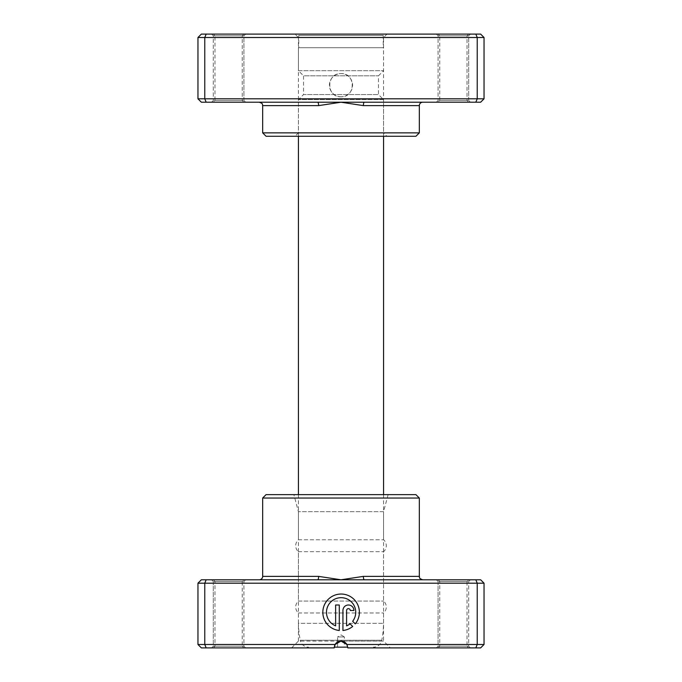 <?xml version="1.0" encoding="UTF-8"?>
<svg xmlns="http://www.w3.org/2000/svg" width="682" height="682" viewBox="0 0 682 682"><rect width="100%" height="100%" fill="white"/><g stroke="black" fill="none" stroke-linecap="round" stroke-linejoin="round"><path stroke-width="0.51" stroke-dasharray="3.41 2.56" d="M484.041 98.813L197.959 98.813L201.361 102.215L317.65 102.215A3.41 0.972 90 0 1 318.622 105.625L341 102.215L480.639 102.215L484.041 98.813L484.041 37.51L480.639 34.1L201.361 34.1L197.959 37.51L484.041 37.51M438.066 34.1L468.722 34.1L438.066 34.1L439.771 35.805L467.017 35.805L439.771 35.805L439.771 100.51L467.017 100.51L468.722 102.215L438.066 102.215L468.722 102.215M468.722 34.1L467.017 35.805L467.017 100.51L439.771 100.51L438.066 102.215M213.278 34.1L243.934 34.1L213.278 34.1L214.983 35.805L242.229 35.805L214.983 35.805L214.983 100.51L242.229 100.51L243.934 102.215L213.278 102.215L243.934 102.215M243.934 34.1L242.229 35.805L242.229 100.51L214.983 100.51L213.278 102.215M341 96.767A11.577 11.577 0 0 1 329.423 85.19A11.577 11.577 0 0 1 341 73.605C355.944 72.889 355.936 97.483 341 96.767C326.073 97.492 326.047 72.897 341 73.605A11.577 11.577 0 0 1 352.577 85.19A11.577 11.577 0 0 1 341 96.767M243.934 100.51L245.639 102.215L211.582 102.215L245.639 102.215L211.582 102.215L245.639 102.215L243.934 100.51L213.278 100.51L211.582 102.215L213.278 100.51L243.934 100.51L213.278 100.51L243.934 100.51L243.934 35.805L245.639 34.1L211.582 34.1L245.639 34.1L211.582 34.1L245.639 34.1L243.934 35.805L213.278 35.805L211.582 34.1L213.278 35.805L213.278 100.51L213.278 35.805L243.934 35.805L213.278 35.805L243.934 35.805L243.934 100.51M468.722 100.51L470.418 102.215L436.361 102.215L470.418 102.215L436.361 102.215L470.418 102.215L468.722 100.51L438.066 100.51L436.361 102.215L438.066 100.51L468.722 100.51L438.066 100.51L468.722 100.51L468.722 35.805L470.418 34.1L436.361 34.1L470.418 34.1L436.361 34.1L470.418 34.1L468.722 35.805L438.066 35.805L436.361 34.1L438.066 35.805L438.066 100.51L438.066 35.805L468.722 35.805L438.066 35.805L468.722 35.805L468.722 100.51M295.025 34.1L386.975 34.1L295.025 34.1L298.426 37.51L383.574 37.51L298.426 37.51L298.426 132.871L383.574 132.871L386.975 136.272L295.025 136.272L386.975 136.272M386.975 34.1L383.574 37.51L383.574 132.871L298.426 132.871L295.025 136.272M197.959 98.813L197.959 37.51M206.177 102.215L204.77 98.813L204.77 37.51L206.177 34.1M475.823 102.215L477.229 98.813L477.229 37.51L475.823 34.1M317.65 102.215L259.262 102.215L341 102.215L363.378 105.625L419.336 105.625M419.336 132.871L262.664 132.871M266.074 136.272L415.926 136.272M364.35 102.215A3.41 0.972 90 0 0 363.378 105.625M337.59 647.15L337.59 636.928L344.41 636.928L341 634.882L337.59 636.928L344.41 636.928L344.41 647.15L337.59 647.15L344.41 647.15M334.231 647.15L347.769 647.15M298.426 494.638L298.426 623.305L383.574 623.305L298.426 623.305A102.172 102.172 0 0 0 300.208 640.228L381.792 640.228L300.208 640.228A8.516 8.516 0 0 0 308.571 647.15M383.574 494.638L383.574 623.305A102.172 102.172 0 0 1 381.792 640.228A8.516 8.516 0 0 1 373.429 647.15M383.574 136.272L383.574 99.666L298.426 99.666L383.574 99.666L378.467 94.551L378.467 75.821L383.574 70.715L383.574 47.723L298.426 47.723L383.574 47.723M298.426 136.272L298.426 99.666L303.533 94.551L378.467 94.551L303.533 94.551L303.533 75.821L378.467 75.821L303.533 75.821L298.426 70.715L383.574 70.715L298.426 70.715L298.426 47.723M298.767 47.723L383.233 47.723L298.767 47.723L298.767 35.464L383.233 35.464L298.767 35.464L300.131 34.1L381.869 34.1L383.233 35.464L383.233 47.723M381.869 34.1L300.131 34.1M341.111 597.688A14.62 14.62 0 0 1 352.662 621.276L355.262 623.877A18.278 18.278 0 0 0 341.111 594.031A18.278 18.278 0 0 0 322.859 611.396A18.278 18.278 0 0 0 339.286 630.492L339.286 604.994L335.629 604.994L335.629 625.863A14.62 14.62 0 0 1 341.111 597.688M348.425 604.994A5.482 5.482 0 0 0 342.935 610.484L342.935 630.492A18.278 18.278 0 0 0 352.679 626.46L350.079 623.86A14.62 14.62 0 0 1 346.592 625.863L346.592 610.484A1.824 1.824 0 0 1 348.425 608.651A1.824 1.824 0 0 1 350.25 610.484L353.907 610.484A5.482 5.482 0 0 0 348.425 604.994M197.959 583.187L484.041 583.187L480.639 579.785L364.35 579.785A3.41 0.972 -90 0 1 363.378 576.375L341 579.785L201.361 579.785L197.959 583.187L197.959 644.49L201.361 647.9L334.189 647.9L291.615 647.9L334.189 647.9L335.101 644.49A6.811 6.811 0 0 1 346.899 644.49L347.811 647.9L480.639 647.9L484.041 644.49L346.899 644.49L347.811 647.9C347.914 644.294 345.646 642.026 341 641.089L383.574 641.089L390.385 647.9M388.135 494.638L383.574 511.671L298.426 511.671L383.574 511.671L383.574 539.769A7.877 7.877 0 0 1 383.574 551.687L383.574 601.072A7.877 7.877 0 0 1 383.574 612.99L383.574 641.089L298.426 641.089L298.426 612.99A7.877 7.877 0 0 1 298.426 601.072L383.574 601.072L298.426 601.072L298.426 551.687A7.877 7.877 0 0 1 298.426 539.769L383.574 539.769L298.426 539.769L298.426 511.671L293.865 494.638L388.135 494.638L293.865 494.638M468.722 647.9L438.066 647.9L468.722 647.9L467.017 646.195L439.771 646.195L467.017 646.195L467.017 581.49L439.771 581.49L438.066 579.785L468.722 579.785L438.066 579.785M438.066 647.9L439.771 646.195L439.771 581.49L467.017 581.49L468.722 579.785M243.934 647.9L213.278 647.9L243.934 647.9L242.229 646.195L214.983 646.195L242.229 646.195L242.229 581.49L214.983 581.49L213.278 579.785L243.934 579.785L213.278 579.785M213.278 647.9L214.983 646.195L214.983 581.49L242.229 581.49L243.934 579.785M438.066 581.49L436.361 579.785L470.418 579.785L436.361 579.785L470.418 579.785L436.361 579.785L438.066 581.49L468.722 581.49L470.418 579.785L468.722 581.49L438.066 581.49L468.722 581.49L438.066 581.49L438.066 646.195L436.361 647.9L470.418 647.9L436.361 647.9L470.418 647.9L436.361 647.9L438.066 646.195L468.722 646.195L470.418 647.9L468.722 646.195L468.722 581.49L468.722 646.195L438.066 646.195L468.722 646.195L438.066 646.195L438.066 581.49M213.278 581.49L211.582 579.785L245.639 579.785L211.582 579.785L245.639 579.785L211.582 579.785L213.278 581.49L243.934 581.49L245.639 579.785L243.934 581.49L213.278 581.49L243.934 581.49L213.278 581.49L213.278 646.195L211.582 647.9L245.639 647.9L211.582 647.9L245.639 647.9L211.582 647.9L213.278 646.195L243.934 646.195L245.639 647.9L243.934 646.195L243.934 581.49L243.934 646.195L213.278 646.195L243.934 646.195L213.278 646.195L213.278 581.49M298.426 612.99L383.574 612.99L298.426 612.99M298.426 551.687L383.574 551.687L298.426 551.687M291.615 647.9L298.426 641.089L341 641.089C336.362 642.009 334.095 644.285 334.189 647.9L334.572 645.649M484.041 583.187L484.041 644.49M475.823 579.785L477.229 583.187L477.229 644.49L475.823 647.9M335.058 644.567L197.959 644.49M206.177 579.785L204.77 583.187L204.77 644.49L206.177 647.9M364.35 579.785L422.738 579.785L341 579.785L318.622 576.375L262.664 576.375M262.664 498.048L419.336 498.048M415.926 494.638L266.074 494.638M317.65 579.785A3.41 0.972 -90 0 0 318.622 576.375M262.664 105.625L318.622 105.625M419.336 576.375L363.378 576.375"/><path stroke-width="1.02" d="M364.35 102.215L201.361 102.215L197.959 98.813L484.041 98.813L480.639 102.215L364.35 102.215A3.41 0.972 -90 0 0 363.378 105.625L341 102.215L318.622 105.625L262.664 105.625C262.016 104.61 263.917 103.835 259.262 102.215M419.336 132.871L262.664 132.871L266.074 136.272L415.926 136.272L419.336 132.871L419.336 105.625A3.41 3.41 0 0 1 422.738 102.215M262.664 132.871L262.664 105.625M197.959 98.813L197.959 37.51L484.041 37.51L480.639 34.1L475.823 34.1L477.229 37.51L477.229 98.813L475.823 102.215M484.041 98.813L484.041 37.51M206.177 102.215L204.77 98.813L204.77 37.51L206.177 34.1L475.823 34.1M197.959 37.51L201.361 34.1L206.177 34.1M317.65 102.215A3.41 0.972 -90 0 1 318.622 105.625M347.769 647.15L334.231 647.15M383.574 494.638L383.574 136.272M298.426 494.638L298.426 136.272M352.662 621.276A14.62 14.62 0 0 0 341.111 597.688A14.62 14.62 0 0 0 335.629 625.863L335.629 604.994L339.286 604.994L339.286 630.492A18.278 18.278 0 0 1 322.859 611.396A18.278 18.278 0 0 1 357.624 604.474A18.278 18.278 0 0 1 355.262 623.877L352.662 621.276M342.935 610.484A5.482 5.482 0 0 1 348.425 604.994A5.482 5.482 0 0 1 353.907 610.484L350.25 610.484A1.824 1.824 0 0 0 348.425 608.651A1.824 1.824 0 0 0 346.592 610.484L346.592 625.863A14.62 14.62 0 0 0 350.079 623.86L352.679 626.46A18.278 18.278 0 0 1 342.935 630.492L342.935 610.484M317.65 579.785L480.639 579.785L484.041 583.187L197.959 583.187L201.361 579.785L317.65 579.785A3.41 0.972 90 0 0 318.622 576.375L341 579.785L363.378 576.375L419.336 576.375C419.976 577.33 418.032 578.106 422.738 579.785M262.664 498.048L419.336 498.048L415.926 494.638L266.074 494.638L262.664 498.048L262.664 576.375A3.41 3.41 0 0 1 259.262 579.785M206.177 579.785L204.77 583.187L204.77 644.49L335.101 644.49L341 641.089L346.899 644.49L484.041 644.49L484.041 583.187M419.336 498.048L419.336 576.375M197.959 583.187L197.959 644.49L204.77 644.49L206.177 647.9L334.189 647.9L335.101 644.49A6.811 6.811 0 0 1 346.899 644.49L347.811 647.9L475.823 647.9L477.229 644.49L477.229 583.187L475.823 579.785M484.041 644.49L480.639 647.9L475.823 647.9M206.177 647.9L201.361 647.9L197.959 644.49M334.572 645.649L335.058 644.567M364.35 579.785A3.41 0.972 90 0 1 363.378 576.375M419.336 105.625L363.378 105.625M262.664 576.375L318.622 576.375"/></g></svg>
